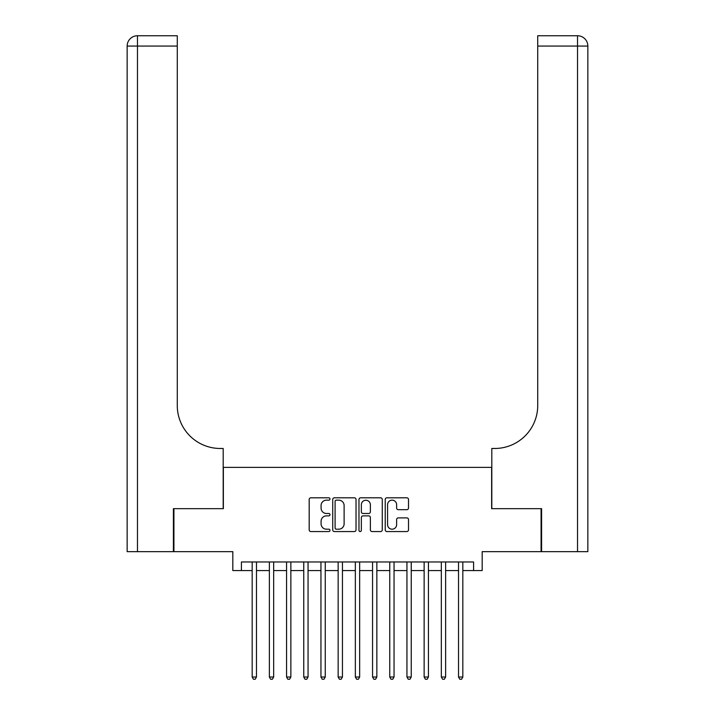 <?xml version="1.0" encoding="UTF-8"?>
<svg xmlns="http://www.w3.org/2000/svg" width="715" height="715" viewBox="0 0 715 715"><rect width="100%" height="100%" fill="white"/><g stroke="black" fill="none" stroke-linecap="round" stroke-linejoin="round"><path stroke-width="1.07" d="M329.99 498.981A1.18 1.18 0 0 0 328.802 497.801L310.873 497.801A1.689 1.689 0 0 0 309.184 499.49L309.184 529.869A1.689 1.689 0 0 0 310.873 531.558L328.802 531.558A1.18 1.18 0 0 0 329.99 530.378A1.18 1.18 0 0 0 328.802 529.198L326.487 529.198A5.398 5.398 0 0 1 321.08 523.791L321.08 521.262A5.398 5.398 0 0 1 326.487 515.864L328.802 515.864A1.18 1.18 0 0 0 329.99 514.675A1.18 1.18 0 0 0 328.802 513.495L326.487 513.495A5.398 5.398 0 0 1 321.08 508.097L321.08 505.559A5.398 5.398 0 0 1 326.487 500.16L328.802 500.16A1.18 1.18 0 0 0 329.99 498.981M406.835 509.697A1.689 1.689 0 0 0 408.515 508.007L408.515 499.49A1.689 1.689 0 0 0 406.835 497.801L386.913 497.801A1.689 1.689 0 0 0 385.224 499.49L385.224 529.869A1.689 1.689 0 0 0 386.913 531.558L406.835 531.558A1.689 1.689 0 0 0 408.515 529.869L408.515 519.573A1.689 1.689 0 0 0 406.835 517.883L398.309 517.883A1.689 1.689 0 0 0 396.619 519.573L396.619 524.676A4.513 4.513 0 0 1 392.106 529.198A4.513 4.513 0 0 1 387.584 524.676L387.584 504.674A4.513 4.513 0 0 1 392.106 500.16A4.513 4.513 0 0 1 396.619 504.674L396.619 508.007A1.689 1.689 0 0 0 398.309 509.697L406.835 509.697M241.42 570.57L241.42 561.972L473.58 561.972L473.58 570.57L482.178 570.57L482.178 551.649L541.076 551.649L541.076 508.66L491.634 508.66L491.634 467.387L223.366 467.387L223.366 508.66L173.924 508.66L173.924 551.649L232.822 551.649L232.822 570.57L252.172 570.57M356.025 499.49A1.689 1.689 0 0 0 354.336 497.801L334.414 497.801A1.689 1.689 0 0 0 332.725 499.49L332.725 529.869A1.689 1.689 0 0 0 334.414 531.558L354.336 531.558A1.689 1.689 0 0 0 356.025 529.869L356.025 499.49M360.664 497.801L380.586 497.801A1.689 1.689 0 0 1 382.275 499.49L382.275 529.869A1.689 1.689 0 0 1 380.586 531.558L372.059 531.558A1.689 1.689 0 0 1 370.37 529.869L370.37 517.544A1.689 1.689 0 0 0 368.681 515.864L363.032 515.864A1.689 1.689 0 0 0 361.343 517.544L361.343 530.378A1.18 1.18 0 0 1 360.154 531.558A1.18 1.18 0 0 1 358.975 530.378L358.975 499.49A1.689 1.689 0 0 1 360.664 497.801M256.471 570.57L269.367 570.57M273.666 570.57L286.563 570.57M290.862 570.57L303.759 570.57M308.058 570.57L320.955 570.57M325.254 570.57L338.15 570.57M342.449 570.57L355.346 570.57M359.654 570.57L372.551 570.57M376.85 570.57L389.747 570.57M394.045 570.57L406.942 570.57M411.241 570.57L424.138 570.57M428.437 570.57L441.334 570.57M445.633 570.57L458.529 570.57M462.828 570.57L473.58 570.57M336.273 500.16A1.18 1.18 0 0 0 335.094 501.34L335.094 528.01A1.18 1.18 0 0 0 336.273 529.198L338.722 529.198A5.398 5.398 0 0 0 344.121 523.791L344.121 505.559A5.398 5.398 0 0 0 338.722 500.16L336.273 500.16M370.37 504.763A4.513 4.513 0 0 0 365.857 500.25A4.513 4.513 0 0 0 361.343 504.763L361.343 511.806A1.689 1.689 0 0 0 363.032 513.495L368.681 513.495A1.689 1.689 0 0 0 370.37 511.806L370.37 504.763M256.471 561.972L256.471 677.016L252.172 677.016L252.172 561.972M256.471 677.016L255.184 679.25L253.459 679.25L252.172 677.016M173.405 508.66L223.196 508.66L223.196 448.475L220.274 448.475A42.989 42.989 0 0 1 177.275 405.477L177.275 46.064L137.468 46.064L137.468 551.649L173.405 551.649L173.405 508.66M137.468 551.649L127.154 551.649L127.154 46.064A10.314 10.314 0 0 1 137.468 35.75L177.275 35.75L177.275 46.064M220.274 448.475A42.989 42.989 0 0 1 177.275 405.477M137.468 35.75A10.314 10.314 0 0 0 127.154 46.064L137.468 46.064L137.468 35.75M587.846 551.649L541.595 551.649L541.595 508.66L491.804 508.66L491.804 448.475L494.726 448.475A42.989 42.989 0 0 0 537.725 405.477L537.725 35.75L577.532 35.75A10.314 10.314 0 0 1 587.846 46.064L587.846 551.649L587.846 46.064A10.314 10.314 0 0 0 577.532 35.75A10.314 10.314 0 0 1 587.846 46.064L537.725 46.064M574.949 35.75L537.725 35.75M494.726 448.475A42.989 42.989 0 0 0 537.725 405.477M273.666 561.972L273.666 677.016L269.367 677.016L269.367 561.972M273.666 677.016L272.379 679.25L270.654 679.25L269.367 677.016M290.862 561.972L290.862 677.016L286.563 677.016L286.563 561.972M290.862 677.016L289.575 679.25L287.85 679.25L286.563 677.016M308.058 561.972L308.058 677.016L303.759 677.016L303.759 561.972M308.058 677.016L306.771 679.25L305.046 679.25L303.759 677.016M325.254 561.972L325.254 677.016L320.955 677.016L320.955 561.972M325.254 677.016L323.967 679.25L322.251 679.25L320.955 677.016M342.449 561.972L342.449 677.016L338.15 677.016L338.15 561.972M342.449 677.016L341.162 679.25L339.446 679.25L338.15 677.016M359.654 561.972L359.654 677.016L355.346 677.016L355.346 561.972M359.654 677.016L358.358 679.25L356.642 679.25L355.346 677.016M376.85 561.972L376.85 677.016L372.551 677.016L372.551 561.972M376.85 677.016L375.554 679.25L373.838 679.25L372.551 677.016M394.045 561.972L394.045 677.016L389.747 677.016L389.747 561.972M394.045 677.016L392.75 679.25L391.034 679.25L389.747 677.016M411.241 561.972L411.241 677.016L406.942 677.016L406.942 561.972M411.241 677.016L409.954 679.25L408.229 679.25L406.942 677.016M428.437 561.972L428.437 677.016L424.138 677.016L424.138 561.972M428.437 677.016L427.15 679.25L425.425 679.25L424.138 677.016M445.633 561.972L445.633 677.016L441.334 677.016L441.334 561.972M445.633 677.016L444.346 679.25L442.621 679.25L441.334 677.016M462.828 561.972L462.828 677.016L458.529 677.016L458.529 561.972M462.828 677.016L461.541 679.25L459.817 679.25L458.529 677.016M577.532 551.649L577.532 35.75"/></g></svg>
